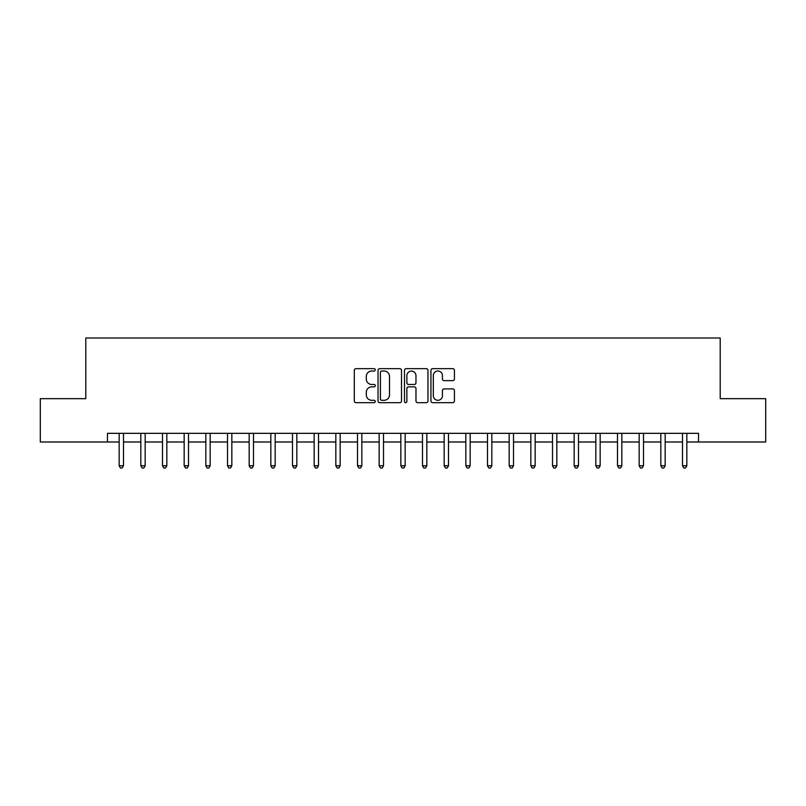 <?xml version="1.0" encoding="UTF-8"?>
<svg xmlns="http://www.w3.org/2000/svg" width="806" height="806" viewBox="0 0 806 806"><rect width="100%" height="100%" fill="white"/><g stroke="black" fill="none" stroke-linecap="round" stroke-linejoin="round"><path stroke-width="1.21" d="M375.264 369.843A1.189 1.189 0 0 0 374.075 368.654L356 368.654A1.703 1.703 0 0 0 354.297 370.357L354.297 400.975A1.703 1.703 0 0 0 356 402.678L374.075 402.678A1.189 1.189 0 0 0 375.264 401.489A1.189 1.189 0 0 0 374.075 400.3L371.737 400.3A5.441 5.441 0 0 1 366.297 394.849L366.297 392.3A5.441 5.441 0 0 1 371.737 386.86L374.075 386.86A1.189 1.189 0 0 0 375.264 385.671A1.189 1.189 0 0 0 374.075 384.472L371.737 384.472A5.441 5.441 0 0 1 366.297 379.032L366.297 376.483A5.441 5.441 0 0 1 371.737 371.032L374.075 371.032A1.189 1.189 0 0 0 375.264 369.843M452.72 380.644A1.703 1.703 0 0 0 454.423 378.951L454.423 370.357A1.703 1.703 0 0 0 452.72 368.654L432.651 368.654A1.703 1.703 0 0 0 430.948 370.357L430.948 400.975A1.703 1.703 0 0 0 432.651 402.678L452.72 402.678A1.703 1.703 0 0 0 454.423 400.975L454.423 390.598A1.703 1.703 0 0 0 452.72 388.895L444.126 388.895A1.703 1.703 0 0 0 442.434 390.598L442.434 395.746A4.554 4.554 0 0 1 437.88 400.3A4.554 4.554 0 0 1 433.326 395.746L433.326 375.586A4.554 4.554 0 0 1 437.88 371.032A4.554 4.554 0 0 1 442.434 375.586L442.434 378.951A1.703 1.703 0 0 0 444.126 380.644L452.72 380.644M107.47 442L40.3 442L40.3 398.668L85.799 398.668L85.799 337.996L720.201 337.996L720.201 398.668L765.7 398.668L765.7 442L698.53 442L698.53 433.336L107.47 433.336L107.47 442L119.167 442M401.509 370.357A1.703 1.703 0 0 0 399.806 368.654L379.737 368.654A1.703 1.703 0 0 0 378.034 370.357L378.034 400.975A1.703 1.703 0 0 0 379.737 402.678L399.806 402.678A1.703 1.703 0 0 0 401.509 400.975L401.509 370.357M406.194 368.654L426.263 368.654A1.703 1.703 0 0 1 427.966 370.357L427.966 400.975A1.703 1.703 0 0 1 426.263 402.678L417.679 402.678A1.703 1.703 0 0 1 415.977 400.975L415.977 388.563A1.703 1.703 0 0 0 414.274 386.86L408.571 386.86A1.703 1.703 0 0 0 406.869 388.563L406.869 401.489A1.189 1.189 0 0 1 405.68 402.678A1.189 1.189 0 0 1 404.491 401.489L404.491 370.357A1.703 1.703 0 0 1 406.194 368.654M123.499 442L140.828 442M145.171 442L162.5 442M166.832 442L184.171 442M188.503 442L205.832 442M210.165 442L227.504 442M231.836 442L249.165 442M253.497 442L270.836 442M275.168 442L292.497 442M296.83 442L314.169 442M318.501 442L335.83 442M340.162 442L357.501 442M361.834 442L379.163 442M383.505 442L400.834 442M405.166 442L422.495 442M426.837 442L444.166 442M448.499 442L465.838 442M470.17 442L487.499 442M491.831 442L509.17 442M513.503 442L530.832 442M535.164 442L552.503 442M556.835 442L574.164 442M578.496 442L595.836 442M600.168 442L617.497 442M621.829 442L639.168 442M643.5 442L660.829 442M665.172 442L682.501 442M686.833 442L698.53 442M381.601 371.032A1.189 1.189 0 0 0 380.412 372.221L380.412 399.111A1.189 1.189 0 0 0 381.601 400.3L384.069 400.3A5.441 5.441 0 0 0 389.52 394.849L389.52 376.483A5.441 5.441 0 0 0 384.069 371.032L381.601 371.032M415.977 375.667A4.554 4.554 0 0 0 411.423 371.123A4.554 4.554 0 0 0 406.869 375.667L406.869 382.769A1.703 1.703 0 0 0 408.571 384.472L414.274 384.472A1.703 1.703 0 0 0 415.977 382.769L415.977 375.667M123.711 433.336L123.63 433.557A1.733 1.733 0 0 0 123.499 434.202L123.499 465.747L119.167 465.747L119.167 434.202A1.733 1.733 0 0 0 119.046 433.557L118.956 433.336M123.499 465.747L122.2 468.004L120.467 468.004L119.167 465.747M145.382 433.336L145.292 433.557A1.733 1.733 0 0 0 145.171 434.202L145.171 465.747L140.828 465.747L140.828 434.202A1.733 1.733 0 0 0 140.707 433.557L140.617 433.336M145.171 465.747L143.871 468.004L142.138 468.004L140.828 465.747M167.044 433.336L166.963 433.557A1.733 1.733 0 0 0 166.832 434.202L166.832 465.747L162.5 465.747L162.5 434.202A1.733 1.733 0 0 0 162.379 433.557L162.288 433.336M166.832 465.747L165.532 468.004L163.799 468.004L162.5 465.747M188.715 433.336L188.624 433.557A1.733 1.733 0 0 0 188.503 434.202L188.503 465.747L184.171 465.747L184.171 434.202A1.733 1.733 0 0 0 184.04 433.557L183.949 433.336M188.503 465.747L187.204 468.004L185.471 468.004L184.171 465.747M210.376 433.336L210.295 433.557A1.733 1.733 0 0 0 210.165 434.202L210.165 465.747L205.832 465.747L205.832 434.202A1.733 1.733 0 0 0 205.711 433.557L205.621 433.336M210.165 465.747L208.865 468.004L207.132 468.004L205.832 465.747M232.047 433.336L231.957 433.557A1.733 1.733 0 0 0 231.836 434.202L231.836 465.747L227.504 465.747L227.504 434.202A1.733 1.733 0 0 0 227.373 433.557L227.282 433.336M231.836 465.747L230.536 468.004L228.803 468.004L227.504 465.747M253.709 433.336L253.628 433.557A1.733 1.733 0 0 0 253.497 434.202L253.497 465.747L249.165 465.747L249.165 434.202A1.733 1.733 0 0 0 249.044 433.557L248.953 433.336M253.497 465.747L252.197 468.004L250.465 468.004L249.165 465.747M275.38 433.336L275.289 433.557A1.733 1.733 0 0 0 275.168 434.202L275.168 465.747L270.836 465.747L270.836 434.202A1.733 1.733 0 0 0 270.705 433.557L270.625 433.336M275.168 465.747L273.869 468.004L272.136 468.004L270.836 465.747M297.051 433.336L296.961 433.557A1.733 1.733 0 0 0 296.83 434.202L296.83 465.747L292.497 465.747L292.497 434.202A1.733 1.733 0 0 0 292.377 433.557L292.286 433.336M296.83 465.747L295.53 468.004L293.797 468.004L292.497 465.747M318.713 433.336L318.622 433.557A1.733 1.733 0 0 0 318.501 434.202L318.501 465.747L314.169 465.747L314.169 434.202A1.733 1.733 0 0 0 314.038 433.557L313.957 433.336M318.501 465.747L317.201 468.004L315.468 468.004L314.169 465.747M340.384 433.336L340.293 433.557A1.733 1.733 0 0 0 340.162 434.202L340.162 465.747L335.83 465.747L335.83 434.202A1.733 1.733 0 0 0 335.709 433.557L335.618 433.336M340.162 465.747L338.863 468.004L337.13 468.004L335.83 465.747M362.045 433.336L361.954 433.557A1.733 1.733 0 0 0 361.834 434.202L361.834 465.747L357.501 465.747L357.501 434.202A1.733 1.733 0 0 0 357.37 433.557L357.29 433.336M361.834 465.747L360.534 468.004L358.801 468.004L357.501 465.747M383.716 433.336L383.626 433.557A1.733 1.733 0 0 0 383.505 434.202L383.505 465.747L379.163 465.747L379.163 434.202A1.733 1.733 0 0 0 379.042 433.557L378.951 433.336M383.505 465.747L382.195 468.004L380.462 468.004L379.163 465.747M405.378 433.336L405.287 433.557A1.733 1.733 0 0 0 405.166 434.202L405.166 465.747L400.834 465.747L400.834 434.202A1.733 1.733 0 0 0 400.713 433.557L400.622 433.336M405.166 465.747L403.866 468.004L402.134 468.004L400.834 465.747M427.049 433.336L426.958 433.557A1.733 1.733 0 0 0 426.837 434.202L426.837 465.747L422.495 465.747L422.495 434.202A1.733 1.733 0 0 0 422.374 433.557L422.284 433.336M426.837 465.747L425.538 468.004L423.805 468.004L422.495 465.747M448.71 433.336L448.63 433.557A1.733 1.733 0 0 0 448.499 434.202L448.499 465.747L444.166 465.747L444.166 434.202A1.733 1.733 0 0 0 444.046 433.557L443.955 433.336M448.499 465.747L447.199 468.004L445.466 468.004L444.166 465.747M470.382 433.336L470.291 433.557A1.733 1.733 0 0 0 470.17 434.202L470.17 465.747L465.838 465.747L465.838 434.202A1.733 1.733 0 0 0 465.707 433.557L465.616 433.336M470.17 465.747L468.87 468.004L467.137 468.004L465.838 465.747M492.043 433.336L491.962 433.557A1.733 1.733 0 0 0 491.831 434.202L491.831 465.747L487.499 465.747L487.499 434.202A1.733 1.733 0 0 0 487.378 433.557L487.287 433.336M491.831 465.747L490.532 468.004L488.799 468.004L487.499 465.747M513.714 433.336L513.624 433.557A1.733 1.733 0 0 0 513.503 434.202L513.503 465.747L509.17 465.747L509.17 434.202A1.733 1.733 0 0 0 509.039 433.557L508.949 433.336M513.503 465.747L512.203 468.004L510.47 468.004L509.17 465.747M535.375 433.336L535.295 433.557A1.733 1.733 0 0 0 535.164 434.202L535.164 465.747L530.832 465.747L530.832 434.202A1.733 1.733 0 0 0 530.711 433.557L530.62 433.336M535.164 465.747L533.864 468.004L532.131 468.004L530.832 465.747M557.047 433.336L556.956 433.557A1.733 1.733 0 0 0 556.835 434.202L556.835 465.747L552.503 465.747L552.503 434.202A1.733 1.733 0 0 0 552.372 433.557L552.291 433.336M556.835 465.747L555.535 468.004L553.803 468.004L552.503 465.747M578.718 433.336L578.627 433.557A1.733 1.733 0 0 0 578.496 434.202L578.496 465.747L574.164 465.747L574.164 434.202A1.733 1.733 0 0 0 574.043 433.557L573.953 433.336M578.496 465.747L577.197 468.004L575.464 468.004L574.164 465.747M600.379 433.336L600.289 433.557A1.733 1.733 0 0 0 600.168 434.202L600.168 465.747L595.836 465.747L595.836 434.202A1.733 1.733 0 0 0 595.705 433.557L595.624 433.336M600.168 465.747L598.868 468.004L597.135 468.004L595.836 465.747M622.051 433.336L621.96 433.557A1.733 1.733 0 0 0 621.829 434.202L621.829 465.747L617.497 465.747L617.497 434.202A1.733 1.733 0 0 0 617.376 433.557L617.285 433.336M621.829 465.747L620.529 468.004L618.796 468.004L617.497 465.747M643.712 433.336L643.621 433.557A1.733 1.733 0 0 0 643.5 434.202L643.5 465.747L639.168 465.747L639.168 434.202A1.733 1.733 0 0 0 639.037 433.557L638.957 433.336M643.5 465.747L642.201 468.004L640.468 468.004L639.168 465.747M665.383 433.336L665.293 433.557A1.733 1.733 0 0 0 665.172 434.202L665.172 465.747L660.829 465.747L660.829 434.202A1.733 1.733 0 0 0 660.708 433.557L660.618 433.336M665.172 465.747L663.862 468.004L662.129 468.004L660.829 465.747M687.044 433.336L686.954 433.557A1.733 1.733 0 0 0 686.833 434.202L686.833 465.747L682.501 465.747L682.501 434.202A1.733 1.733 0 0 0 682.37 433.557L682.289 433.336M686.833 465.747L685.533 468.004L683.8 468.004L682.501 465.747"/></g></svg>
